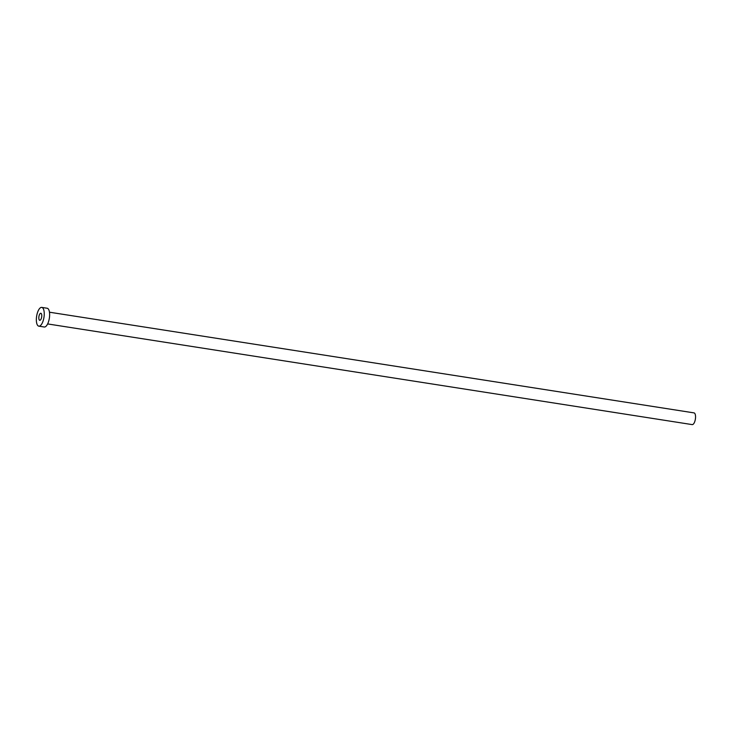 <?xml version="1.0" encoding="UTF-8"?>
<svg xmlns="http://www.w3.org/2000/svg" width="732" height="732" viewBox="0 0 732 732"><rect width="100%" height="100%" fill="white"/><g stroke="black" fill="none" stroke-linecap="round" stroke-linejoin="round"><path stroke-width="1.1" d="M40.782 313.259A3.559 1.391 -81.1 0 0 38.906 316.645A3.559 1.391 -81.1 0 0 39.748 320.296A3.559 1.391 -81.1 0 0 39.803 320.305A3.559 1.391 -81.1 0 0 41.678 316.919A3.559 1.391 -81.1 0 0 40.846 313.269A3.559 1.391 -81.1 0 0 40.782 313.259M693.909 412.866A5.929 2.315 98.9 0 1 694.009 412.885A5.929 2.315 98.9 0 1 695.4 418.969A5.929 2.315 98.9 0 1 692.28 424.615A5.929 2.315 98.9 0 1 692.179 424.606A5.929 2.315 98.9 0 1 692.079 424.578M46.994 308.227A9.489 3.706 98.9 0 1 47.159 308.245A9.489 3.706 98.9 0 1 49.383 317.99A9.489 3.706 98.9 0 1 44.387 327.021A9.489 3.706 98.9 0 1 44.222 327.003A9.489 3.706 98.9 0 1 44.066 326.966M41.596 307.385A9.489 3.706 98.9 0 1 41.761 307.403A9.489 3.706 98.9 0 1 43.993 317.148A9.489 3.706 98.9 0 1 38.988 326.17A9.489 3.706 98.9 0 1 38.833 326.161A9.489 3.706 98.9 0 1 36.6 316.416A9.489 3.706 98.9 0 1 41.596 307.385M694.009 412.885L49.465 312.207M47.159 308.245L41.761 307.403M44.222 327.003L38.833 326.161M692.179 424.606L47.635 323.928"/></g></svg>
